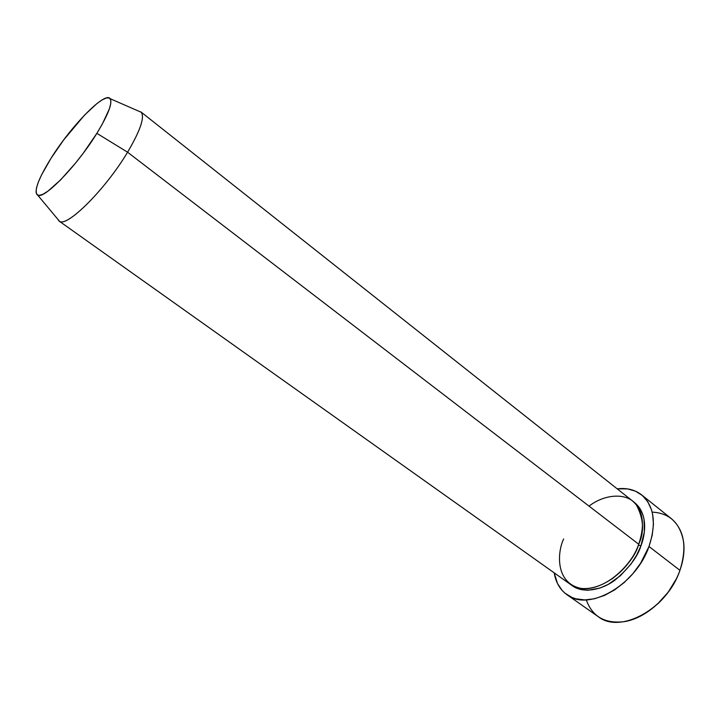 <?xml version="1.0" encoding="UTF-8"?>
<svg xmlns="http://www.w3.org/2000/svg" width="720" height="720" viewBox="0 0 720 720"><rect width="100%" height="100%" fill="white"/><g stroke="black" fill="none" stroke-linecap="round" stroke-linejoin="round"><path stroke-width="1.08" d="M566.847 594.612L598.176 616.626C620.064 634.392 667.242 608.94 679.932 570.33C671.139 595.872 646.164 618.543 623.97 621.693C604.773 623.808 592.218 616.536 586.305 599.886M657.423 604.143C665.19 596.97 671.427 588.654 676.134 579.195L668.322 592.011L657.423 604.143M633.636 501.894C648.252 512.667 645.642 534.132 640.899 545.913L638.478 544.986L639.315 542.619L638.478 544.986C635.436 555.723 626.616 567.072 612 579.015C626.616 567.072 635.436 555.723 638.478 544.986L640.899 545.913L636.624 555.228L630.963 564.093L620.397 575.712L608.265 584.37L599.877 588.096L587.727 590.283L580.392 589.437L577.053 588.339L571.32 584.964C581.643 593.802 601.425 590.679 615.582 579.645C629.388 567.63 637.821 556.38 640.899 545.913L644.346 531.954L644.031 519.174L643.104 515.376L640.071 508.707L633.636 501.894M59.049 221.031L57.663 219.069L59.553 221.328C67.302 227.34 105.768 188.892 127.575 152.217C105.246 189.783 65.835 228.681 59.049 221.031L570.195 584.217C588.042 598.869 627.507 576.747 638.73 544.239C644.508 531.765 643.68 518.562 636.237 504.63C627.093 492.273 604.638 493.947 589.023 506.124M563.652 538.956C557.172 552.24 555.093 583.776 581.751 588.51C609.921 590.427 634.815 558.909 638.73 544.239C645.201 524.763 643.158 510.354 632.601 501.03L140.904 111.906C145.125 116.469 140.688 129.906 127.575 152.217L96.867 133.335C77.301 165.366 44.028 199.728 37.728 195.192C33.579 191.61 38.016 179.289 51.039 158.247L41.526 174.969L38.385 181.998L36.522 187.776L36.018 192.06L36.927 194.652L39.249 195.408L42.939 194.265L47.871 191.205L60.705 179.793L75.744 162.846L83.304 153.135L96.867 133.335L102.303 124.092L109.377 108.855L110.772 103.437L110.691 99.774L109.161 97.947L106.272 98.001L102.186 99.873L97.065 103.455L84.555 115.074L63.648 139.977L51.039 158.247C71.127 125.91 105.192 90.999 110.133 98.676C112.68 103.005 108.252 114.561 96.867 133.335L127.575 152.217L638.73 544.239L127.575 152.217C140.22 130.752 144.801 117.45 141.327 112.311L138.636 111.132M652.158 512.109C669.798 513.126 680.283 523.143 683.631 542.16C684.684 550.962 683.451 560.358 679.932 570.33L648.999 546.489C635.643 585.585 588.195 612.063 566.811 594.585C559.971 589.617 555.768 582.363 554.193 572.85L557.496 583.515L562.113 590.409L565.029 593.226L572.004 597.465L575.991 598.824L584.802 599.913L594.423 598.788L604.485 595.422L614.556 589.932L624.222 582.516L633.033 573.489L640.62 563.22L648.999 546.489L679.932 570.33C687.177 547.335 684.387 530.163 671.544 518.814L641.637 494.892M617.211 488.844C626.787 487.692 634.923 489.699 641.61 494.874C654.174 506.016 656.631 523.215 648.999 546.489L652.23 535.167L653.454 524.277L652.626 514.26L651.474 509.706L647.766 501.732L642.348 495.486L635.49 491.166L627.48 488.889L617.211 488.844M59.553 221.328L37.728 195.192M141.327 112.311L110.133 98.676"/></g></svg>

